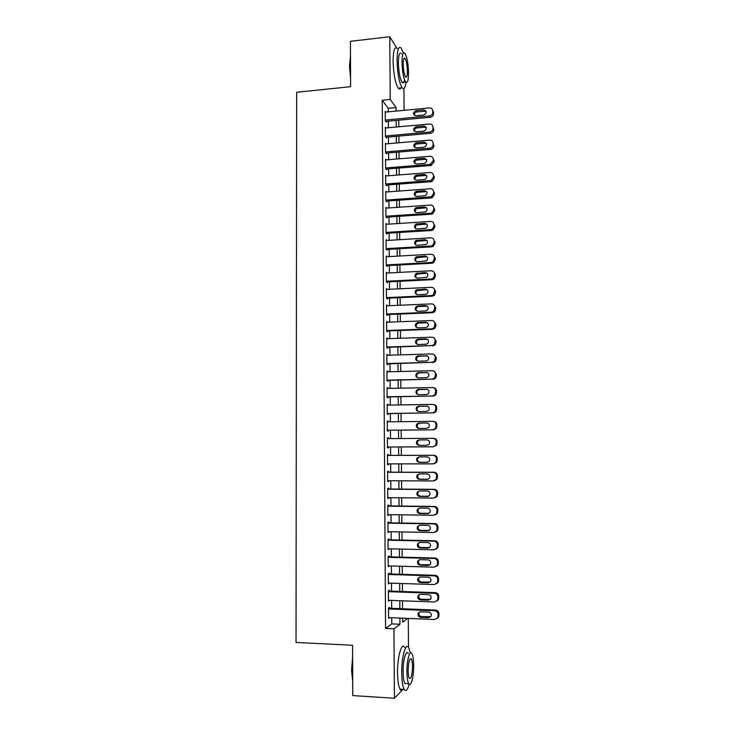 <?xml version="1.0" encoding="UTF-8"?>
<svg xmlns="http://www.w3.org/2000/svg" width="735" height="735" viewBox="0 0 735 735"><rect width="100%" height="100%" fill="white"/><g stroke="black" fill="none" stroke-linecap="round" stroke-linejoin="round"><path stroke-width="1.1" d="M403.919 88.54L404.094 110.323M408.265 618.392L408.504 647.296M389.532 608.24L389.522 607.376L388.493 608.066L388.567 618.438L389.596 617.611M389.412 591.059L389.412 590.205L388.383 590.811L388.447 601.157L389.476 600.33M389.302 573.925L389.293 573.07L388.273 573.612L388.337 583.93L389.366 583.103M389.192 556.845L389.183 555.991L388.154 556.459L388.227 566.749L389.247 565.913M389.072 539.812L389.072 538.966L388.043 539.361L388.108 549.615L389.137 548.788M388.962 522.833L388.962 521.979L387.933 522.309L387.997 532.535L389.026 531.699M388.852 505.891L388.843 505.046L387.823 505.303L387.887 515.501L388.907 514.665M388.741 489.005L388.732 488.159L387.712 488.352L387.777 498.514L388.797 498.284L388.797 497.678M388.631 472.164L388.622 471.328L387.602 471.438L387.667 481.581L388.686 481.425L388.686 480.736M388.512 455.378L388.512 454.533L387.492 454.588L387.556 464.695L388.576 464.603L388.576 463.849M388.402 438.602L388.402 437.794L387.382 437.775L387.446 447.854L388.466 447.835L388.457 447.009M388.291 421.835L388.291 421.1L387.271 421.008L387.336 431.059L388.356 431.114L388.346 430.278M388.181 405.114L388.181 404.452L387.161 404.296L387.226 414.319L388.245 414.439L388.236 413.603M388.071 388.438L388.071 387.85L387.051 387.63L387.115 397.626L388.135 397.81L388.126 396.973M387.961 371.809L386.941 371.01L387.005 380.978L388.025 381.226L388.016 380.399M387.85 355.235L386.83 354.435L386.895 364.367L387.915 364.689L387.905 363.862M387.74 338.697L386.72 337.907L386.785 347.82L387.804 348.197L387.795 347.379M387.63 322.206L386.619 321.425L386.683 331.31L387.694 331.761L387.685 330.934M387.52 305.769L386.509 304.988L386.573 314.846L387.584 315.361L387.584 314.543M387.409 289.369L386.399 288.607L386.463 298.428L387.474 299.007L387.474 298.199M387.308 273.025L386.298 272.262L386.362 282.065L387.373 282.709L387.363 281.891M387.198 256.726L386.187 255.964L386.252 265.739L387.262 266.447L387.253 265.638M387.014 240.474L386.077 239.711L386.141 249.459L387.152 250.231L387.152 249.422M386.84 224.267L385.976 223.513L386.04 233.225L387.042 234.07L387.042 233.261M386.674 208.097L385.866 207.353L385.93 217.036L386.941 217.946L386.932 217.137M386.518 191.982L385.765 191.238L385.829 200.894L386.83 201.859L386.83 201.059M386.362 175.913L385.654 175.16L385.719 184.797L386.729 185.826L386.72 185.027M386.215 159.881L385.553 159.137L385.618 168.747L386.619 169.84L386.61 169.041M386.077 143.904L385.443 143.16L385.507 152.742L386.509 153.891L386.509 153.1M385.939 127.963L385.342 127.219L385.406 136.774L386.408 137.996L386.399 137.197M388.291 111.83L388.264 108.311L382.246 100.245L385.572 628.462L391.783 623.896L391.737 617.703M391.681 608.323L391.626 600.412M391.562 591.133L391.507 583.167M391.443 573.989L391.387 565.978M391.323 556.9L391.268 548.834M391.213 539.857L391.158 531.736M391.094 522.861L391.038 514.693M390.983 505.919L390.919 497.696M390.864 489.023L390.809 480.754M390.744 472.173L390.689 463.849M390.634 455.369L390.579 446.999M390.524 438.593L390.46 430.26M390.404 421.816L390.349 413.575M390.294 405.077L390.239 396.937M390.175 388.392L390.12 380.344M390.065 371.763L390.009 363.807M389.954 355.17L389.899 347.315M389.835 338.624L389.789 330.86M389.725 322.132L389.669 314.461M389.614 305.677L389.559 298.098M389.504 289.278L389.449 281.79M389.394 272.915L389.339 265.528M389.274 256.607L389.228 249.303M389.164 240.336L389.118 233.133M389.054 224.12L389.008 217M388.944 207.941L388.898 200.912M388.833 191.817L388.787 184.871M388.723 175.729L388.677 168.875M388.622 159.688L388.576 152.926M388.512 143.692L388.466 137.013M388.402 127.743L388.356 121.156M385.801 112.069L385.241 111.325L385.305 120.862L386.307 122.139L386.298 121.339M404.654 647.406C401.65 641.793 397.295 656.796 397.543 672.883C397.663 680.904 398.508 686.325 400.07 689.154C400.97 690.56 401.916 690.615 402.927 689.329L394.419 698.25L352.754 695.595L352.57 645.266L296.03 642.445L296.674 92.261L350.595 86.693L350.439 41.307L389.789 36.75L396.56 47.83M394.419 698.25L393.932 628.838L399.95 624.254L399.904 618.043M385.572 628.462L393.932 628.838M382.246 100.245L390.23 99.455L389.789 36.75M396.101 111.086L396.073 107.558L390.23 99.455M399.831 608.644L399.776 600.716M399.702 591.418L399.647 583.434M399.574 574.237L399.518 566.207M399.445 557.112L399.39 549.017M399.316 540.023L399.261 531.892M399.188 522.998L399.133 514.803M399.068 506.011L399.004 497.77M398.94 489.078L398.875 480.791M398.811 472.192L398.747 463.849M398.682 455.351L398.618 446.963M398.554 438.538L398.499 430.186M398.434 421.725L398.37 413.465M398.306 404.957L398.241 396.79M398.177 388.236L398.122 380.17M398.058 371.561L397.993 363.595M397.929 354.931L397.874 347.058M397.81 338.357L397.745 330.575M397.681 321.829L397.626 314.139M397.562 305.337L397.497 297.748M397.433 288.901L397.378 281.404M397.313 272.51L397.258 265.096M397.194 256.166L397.139 248.843M397.065 239.858L397.01 232.637M396.946 223.605L396.891 216.476M396.827 207.399L396.771 200.352M396.707 191.238L396.652 184.274M396.578 175.114L396.533 168.251M396.459 159.045L396.413 152.264M396.34 143.013L396.294 136.324M396.22 127.026L396.174 120.43M402.624 618.163L402.661 622.187L407.659 618.374M398.783 120.182L398.829 126.787M398.903 136.094L398.958 142.783M399.022 152.044L399.077 158.824M399.151 168.039L399.206 174.912M399.27 184.081L399.325 191.036M399.399 200.168L399.454 207.215M399.518 216.292L399.574 223.44M399.647 232.471L399.702 239.702M399.776 248.687L399.831 256.01M399.895 264.958L399.959 272.373M400.024 281.266L400.079 288.772M400.152 297.629L400.207 305.227M400.281 314.029L400.336 321.719M400.4 330.484L400.465 338.265M400.529 346.975L400.593 354.858M400.658 363.522L400.722 371.497M400.786 380.105L400.851 388.181M400.915 396.744L400.979 404.911M401.044 413.428L401.108 421.688M401.172 430.159L401.236 438.519M401.301 446.954L401.365 455.342M401.439 463.849L401.503 472.201M401.567 480.8L401.632 489.097M401.696 497.797L401.76 506.038M401.825 514.849L401.889 523.035M401.962 531.938L402.027 540.087M402.091 549.082L402.155 557.176M402.229 566.281L402.293 574.32M402.357 583.526L402.422 591.51M402.495 600.817L402.55 608.755M388.264 108.311L396.073 107.558M391.783 623.896L399.95 624.254M386.242 264.922L431.068 262.505L432.869 261.862L434.312 259.032L434.293 257.379C434.073 255.394 432.97 254.356 430.986 254.264L387.198 256.717M386.298 272.997L387.308 272.942M386.408 289.268L387.409 289.222M386.509 305.585L387.52 305.549M386.619 321.958L387.63 321.912M386.729 338.366L387.74 338.33M386.83 354.821L387.85 354.794M386.941 371.322L387.961 371.294M387.051 387.869L388.071 387.85M387.161 404.471L388.181 404.452M387.271 421.109L388.291 421.1M387.382 437.803L388.402 437.794M387.446 447.835L388.466 447.835M387.556 464.603L388.576 464.603M387.667 481.416L388.686 481.425M387.777 498.275L388.797 498.284M387.887 515.189L388.916 515.198M387.997 532.149L389.026 532.168M388.108 549.155L389.137 549.174M388.218 566.207L389.256 566.235M388.328 583.314L389.366 583.342M388.447 600.467L389.476 600.504M388.558 617.666L389.596 617.712M385.241 112.124L429.617 107.898C431.491 107.981 432.529 108.955 432.722 110.81L432.74 112.418C432.566 114.384 431.5 115.56 429.543 115.937L385.296 120.062M385.719 121.394L430.379 117.251L429.543 115.937M423.663 109.901L423.773 109.892C426.998 111.371 426.98 113.08 423.718 115.037L415.955 115.762C412.684 114.329 412.684 112.62 415.955 110.636L423.663 109.901L424.527 111.233L426.208 111.702M414.384 115.34C414.191 113.521 415.009 112.391 416.837 111.959L424.527 111.233M432.612 109.993L433.567 113.741C433.393 115.707 432.327 116.874 430.379 117.251M350.567 78.406L349.492 65.975L350.485 56.273M350.494 57.256L349.823 65.746L350.558 76.1M403.359 53.076L401.181 48.087C398.59 45.634 397.212 49.815 397.047 60.601C397.488 73.564 399.169 82.623 402.109 87.787C403.956 89.872 405.233 88.044 405.959 82.302M397.304 48.519C394.667 46.084 393.262 50.256 393.087 61.033C393.528 73.978 395.237 83.027 398.223 88.182C399.243 89.45 400.134 89.367 400.897 87.906M404.581 79.849C404.002 82.807 403.147 83.615 402.027 82.283C399.913 78.553 398.692 72.039 398.379 62.723C398.499 54.95 399.491 51.946 401.365 53.701M408.55 72.875C408.256 63.642 407.052 57.119 404.939 53.306C403.102 51.542 402.118 54.546 402.008 62.328C402.321 71.653 403.524 78.176 405.61 81.916C407.484 83.661 408.458 80.657 408.55 72.875M403.203 64.248C403.405 70.248 404.176 74.456 405.518 76.863C406.721 77.993 407.355 76.054 407.42 71.047C407.227 65.084 406.446 60.876 405.095 58.432C403.901 57.293 403.267 59.232 403.203 64.248M352.699 681.575L351.578 670.155L352.616 657.044M352.625 659.286L351.927 670.292L352.699 680.16M410.369 652.992L408.706 647.608C405.748 641.986 401.466 657.016 401.714 673.122C401.843 681.152 402.67 686.582 404.213 689.412C405.913 691.791 407.558 690.073 409.138 684.276M406.914 683.614L404.893 683.495C403.781 681.455 403.184 677.551 403.092 671.772C402.909 660.241 405.977 649.345 408.127 653.406M413.658 665.304C413.566 659.543 412.969 655.638 411.866 653.59C409.753 649.538 406.731 660.443 406.914 671.992C407.006 677.771 407.603 681.685 408.697 683.725C410.902 687.841 413.86 676.531 413.658 665.304M408.145 670.77C408.201 674.5 408.587 677.018 409.294 678.332C411.122 679.333 412.188 675.373 412.491 666.461C412.427 662.75 412.05 660.232 411.334 658.918C409.524 657.853 408.467 661.803 408.145 670.77M385.351 128.019L429.626 123.985C431.592 124.004 432.685 124.978 432.897 126.916L432.915 128.524C432.768 130.407 431.767 131.565 429.911 132.015L385.397 135.984M385.801 137.252L430.545 133.292L429.709 132.043M423.829 125.961C427.118 127.293 427.182 129.002 424.021 131.096L416.148 131.804C412.859 130.435 412.813 128.726 416.019 126.668L423.829 125.961L424.683 127.228L426.355 127.688M414.549 131.39C414.292 129.571 415.082 128.414 416.91 127.936L424.683 127.228M432.897 126.916L433.742 129.792C433.595 131.657 432.593 132.815 430.747 133.265L430.545 133.292M385.452 143.959L429.791 140.109C431.757 140.137 432.851 141.12 433.071 143.059L433.09 144.676C432.97 146.449 432.042 147.597 430.324 148.121L385.507 151.943M385.866 153.156L430.71 149.37L429.874 148.185M423.985 142.066C427.228 143.307 427.347 145.006 424.361 147.184L416.295 147.891C413.052 146.605 412.951 144.905 415.992 142.774L423.985 142.066L424.839 143.27L426.493 143.72M414.724 147.487C414.393 145.723 415.11 144.547 416.883 143.968L424.839 143.27M433.071 143.059L433.916 145.879C433.788 147.643 432.869 148.782 431.151 149.306L430.71 149.37M385.553 159.936L429.966 156.279C431.932 156.316 433.025 157.308 433.246 159.256L433.264 160.873L430.048 164.383L385.609 167.947M385.93 169.096L430.885 165.504L430.048 164.383M424.141 158.218C427.329 159.366 427.513 161.066 424.701 163.299L416.442 164.015C413.254 162.821 413.098 161.121 415.964 158.925L424.141 158.218L425.005 159.357L426.622 159.798M414.908 163.629C414.503 161.921 415.156 160.726 416.855 160.065L425.005 159.357M433.246 159.256L434.073 160.395L434.082 162.012L430.885 165.504M385.664 175.968L430.131 172.495C432.106 172.541 433.2 173.543 433.42 175.49L433.439 177.117L431.114 180.424L430.214 180.626L385.719 183.998M385.994 185.082L431.05 181.683L430.214 180.626M424.306 174.416C427.43 175.481 427.669 177.172 425.041 179.459L416.598 180.194C413.465 179.083 413.245 177.392 415.946 175.132L424.306 174.416L425.161 175.49L426.75 175.913M415.091 179.827C414.613 178.164 415.202 176.96 416.837 176.207L425.161 175.49M433.42 175.49L434.247 176.575L434.256 178.192L431.95 181.49L431.05 181.683M385.765 192.037L430.297 188.757C432.272 188.812 433.374 189.814 433.595 191.78L433.613 193.406L431.491 196.631L430.388 196.906L385.82 200.095M386.05 201.114L431.224 197.899L430.388 196.906M424.462 190.65C427.531 191.651 427.825 193.323 425.363 195.657L416.745 196.42C413.667 195.372 413.401 193.7 415.927 191.394L424.462 190.65L426.879 192.065M415.284 196.07C414.742 194.453 415.257 193.231 416.828 192.405L425.326 191.67M433.595 191.78L434.422 192.79L434.431 194.417L432.327 197.623L431.224 197.899M385.875 208.152L430.471 205.065C432.446 205.129 433.549 206.14 433.769 208.106L433.788 209.741L431.858 212.874L430.554 213.242L385.93 216.228M386.105 217.192L431.39 214.17L430.554 213.242M424.628 206.939C427.623 207.876 427.981 209.521 425.684 211.891L416.892 212.691C413.878 211.708 413.557 210.054 415.927 207.711L424.628 206.939L426.989 208.271M415.477 212.36C414.871 210.789 415.312 209.558 416.818 208.657L425.491 207.895M433.769 208.106L434.596 209.062L434.615 210.688L432.694 213.802L431.39 214.17M385.976 224.322L430.637 221.419C432.621 221.492 433.723 222.512 433.944 224.487L433.962 226.132L432.208 229.164L430.728 229.614L386.031 232.416M386.141 233.317L431.564 230.478L430.728 229.614M424.793 223.275C427.733 224.147 428.128 225.774 425.988 228.172L417.048 228.998C414.09 228.08 413.713 226.444 415.937 224.074L424.793 223.275L427.099 224.506M415.688 228.704C414.999 227.17 415.385 225.93 416.828 224.956L425.648 224.157M433.944 224.487L434.771 225.369L434.789 227.005L433.044 230.027L431.564 230.478M386.086 240.529L430.811 237.818C432.796 237.901 433.898 238.93 434.119 240.915L434.137 242.559L432.548 245.49L430.894 246.041L386.141 248.65M386.169 249.477L431.739 246.831L430.894 246.041M424.949 239.656C427.834 240.474 428.275 242.081 426.282 244.489L417.195 245.361C414.292 244.498 413.878 242.872 415.955 240.492L424.949 239.656L427.2 240.795M415.9 245.095C415.146 243.607 415.459 242.339 416.846 241.3L425.813 240.474M434.119 240.915L434.945 241.732L434.964 243.368L433.384 246.289L431.739 246.831M386.252 265.693L431.904 263.24L431.068 262.505M425.115 256.074C427.935 256.846 428.422 258.444 426.566 260.851L417.351 261.77C414.503 260.953 414.044 259.345 415.982 256.947L425.115 256.074L427.292 257.121M416.129 261.531C415.293 260.08 415.541 258.803 416.883 257.7L425.978 256.837M433.659 255.495L435.12 258.132L435.138 259.777L433.705 262.597L431.904 263.24M386.298 273.08L431.151 270.765C433.145 270.857 434.247 271.904 434.468 273.898L434.486 275.551L433.181 278.28L431.243 279.024L386.353 281.248M386.353 281.946L432.079 279.695L431.243 279.024M425.28 272.547C428.046 273.282 428.569 274.853 426.842 277.27L417.498 278.216C414.705 277.453 414.209 275.864 416.019 273.457L425.28 272.547L427.375 273.484M416.368 278.014C415.44 276.608 415.624 275.322 416.92 274.146L426.144 273.236M433.733 271.867L435.295 274.587L435.313 276.231L434.008 278.951L432.079 279.695M386.408 289.425L431.326 287.302C433.319 287.403 434.422 288.46 434.651 290.463L433.475 294.753L431.408 295.589L386.463 297.611M386.463 298.245L432.253 296.187L431.408 295.589M425.436 289.066C428.165 289.765 428.716 291.317 427.099 293.724L425.491 294.367L417.655 294.717C414.908 293.991 414.384 292.42 416.074 290.013L425.436 289.066L427.439 289.902M416.626 294.551C415.606 293.182 415.725 291.878 416.975 290.628L426.3 289.691M433.779 288.285L435.478 291.078L435.497 292.732L434.312 295.36L432.253 296.187M386.509 305.815L431.5 303.886C433.494 304.005 434.606 305.062 434.826 307.074L433.76 311.272L431.583 312.2L386.564 314.029M386.573 314.58L432.428 312.733L431.583 312.2M425.602 305.631C428.275 306.293 428.863 307.827 427.357 310.234L425.657 310.942L417.802 311.263C415.11 310.565 414.549 309.012 416.129 306.614L417.756 305.962L425.602 305.631L427.494 306.357M416.883 311.135C415.771 309.802 415.817 308.479 417.03 307.166L418.647 306.523L426.465 306.192M433.815 304.74L435.653 307.625L435.671 309.288L434.596 311.805L432.428 312.733M386.619 322.252L431.675 320.524C433.668 320.644 434.78 321.719 435.001 323.731L434.036 327.847L431.757 328.857L386.674 330.484M386.674 330.971L432.603 329.326L431.757 328.857M425.767 322.242C428.395 322.876 429.01 324.392 427.605 326.799L425.822 327.571L417.958 327.856C415.303 327.185 414.715 325.651 416.203 323.262L417.912 322.546L425.767 322.242L427.54 322.867M417.168 327.764C415.946 326.478 415.927 325.136 417.103 323.749L418.803 323.033L426.631 322.738M433.834 321.25L435.837 324.218L435.846 325.881L434.872 328.315L432.603 329.326M386.729 338.734L431.849 337.209C433.843 337.337 434.964 338.412 435.184 340.443L434.302 344.467L431.932 345.56L386.785 346.993M386.785 347.407L431.932 345.56M425.933 338.909C428.514 339.515 429.157 341.012 427.844 343.401L425.988 344.246L418.114 344.504C415.505 343.851 414.889 342.335 416.276 339.947L418.059 339.166L425.933 338.909L427.559 339.423M417.462 344.439C416.129 343.199 416.038 341.839 417.177 340.369L418.959 339.588L426.796 339.331M433.825 337.806L436.011 340.856L436.03 342.519L435.129 344.871L432.777 345.964M386.84 355.262L432.024 353.939C434.027 354.077 435.138 355.161 435.359 357.192L434.55 361.142L432.106 362.318L386.895 363.54M386.895 363.889L432.106 362.318M426.098 355.611C428.643 356.199 429.304 357.688 428.073 360.067L426.153 360.968L418.261 361.188C415.698 360.563 415.064 359.066 416.359 356.686L418.215 355.841L427.568 356.025M417.774 361.151C416.322 359.966 416.157 358.597 417.269 357.035L419.115 356.199L426.962 355.97M433.806 354.408L436.195 357.541L436.213 359.213L435.386 361.473L432.952 362.649M386.95 371.837L432.198 370.716C434.201 370.863 435.322 371.956 435.543 373.996L434.798 377.863L432.281 379.122L387.005 380.142M387.005 380.418L432.281 379.122M426.263 372.369C428.771 372.939 429.451 374.409 428.303 376.77L426.318 377.744L418.417 377.928C415.881 377.321 415.229 375.833 416.451 373.463L418.371 372.562L427.568 372.682M418.096 377.909C416.524 376.789 416.276 375.401 417.361 373.748L419.262 372.847L427.136 372.654M433.76 371.074L436.369 374.28L436.388 375.952L435.635 378.13L433.126 379.379M387.051 388.457L432.373 387.538C434.376 387.703 435.497 388.806 435.717 390.845L435.046 394.64L432.456 395.972L387.106 396.79M387.115 396.992L432.456 395.972M426.429 389.173C428.909 389.734 429.598 391.185 428.523 393.537L426.484 394.557L418.573 394.704C416.074 394.116 415.404 392.646 416.552 390.294L418.527 389.329L427.54 389.403M418.435 394.704C416.736 393.657 416.405 392.251 417.462 390.505L419.419 389.55L427.301 389.394M433.696 387.795C435.442 388.163 436.397 389.247 436.553 391.057L435.883 394.842L433.301 396.165M387.161 405.132L432.548 404.415C434.56 404.581 435.68 405.692 435.901 407.741L435.276 411.471L432.63 412.868L387.216 413.483M387.216 413.612L432.63 412.868M426.603 406.023C429.038 406.565 429.754 408.008 428.735 410.35L426.649 411.425L418.729 411.536C416.267 410.966 415.569 409.505 416.653 407.162L418.684 406.152L427.513 406.179M418.785 411.536C416.956 410.562 416.543 409.156 417.563 407.309L419.575 406.299L427.467 406.179M433.613 404.572C435.497 404.847 436.544 405.95 436.737 407.888L436.112 411.6L433.475 412.987M387.271 421.844L432.722 421.339C434.734 421.513 435.855 422.634 436.085 424.692L435.506 428.358L432.814 429.819L387.327 430.223M387.327 430.287L432.814 429.819M426.769 422.928C429.176 423.461 429.901 424.885 428.946 427.21L426.824 428.349L418.886 428.422C416.451 427.853 415.744 426.41 416.763 424.077L418.84 423.011L427.301 422.974M419.198 428.413C417.195 427.559 416.681 426.135 417.673 424.15L419.731 423.094L427.448 423.011M433.466 421.412L433.567 421.421C435.579 421.605 436.691 422.717 436.912 424.766L436.342 428.413L433.659 429.865M387.382 438.611L432.897 438.308C434.918 438.501 436.039 439.622 436.268 441.689L435.736 445.291L432.988 446.816L387.437 447.018M426.934 439.879C429.313 440.403 430.058 441.818 429.157 444.133L426.989 445.309L419.042 445.346C416.635 444.794 415.909 443.361 416.874 441.037L418.996 439.925L426.934 439.879M427.173 445.3L419.942 445.337C417.544 444.785 416.828 443.352 417.783 441.046L419.887 439.934L427.237 439.888M433.08 438.308L433.742 438.326C435.754 438.519 436.875 439.64 437.095 441.689L436.572 445.281L432.988 446.816M387.492 455.424L433.071 455.323C435.102 455.525 436.222 456.665 436.443 458.732L435.956 462.278L433.163 463.858L387.547 463.849M434.008 463.767L436.792 462.196L437.279 458.668C437.059 456.61 435.938 455.479 433.926 455.277L387.492 455.378M427.099 456.876C429.46 457.39 430.214 458.796 429.369 461.093L427.154 462.324L419.198 462.324C416.818 461.782 416.083 460.358 416.993 458.043L419.152 456.885L427.099 456.876M427.798 462.241L420.098 462.241C417.728 461.699 416.993 460.285 417.903 457.978L419.51 456.885M387.602 472.283L433.255 472.394C435.276 472.605 436.406 473.753 436.627 475.83L436.177 479.321L433.338 480.947L387.657 480.736M434.376 480.791L437.013 479.174L437.463 475.692C437.242 473.625 436.121 472.486 434.1 472.274L387.602 472.164M427.274 473.919C429.608 474.433 430.37 475.83 429.571 478.117L427.329 479.385L419.354 479.349C417.002 478.816 416.249 477.401 417.112 475.095L419.308 473.9L427.274 473.919M428.211 479.229L420.255 479.202C417.912 478.669 417.168 477.254 418.022 474.966L419.4 473.9M387.712 489.198L433.429 489.519C435.46 489.74 436.59 490.888 436.81 492.974L436.397 496.419L433.521 498.091L387.768 497.668M434.817 497.843L437.233 496.189L437.647 492.762C437.426 490.686 436.296 489.547 434.275 489.326L387.712 488.995M427.439 491.017C429.754 491.522 430.526 492.909 429.764 495.188L427.494 496.492L419.51 496.428C417.177 495.895 416.423 494.49 417.241 492.202L419.464 490.952L427.439 491.017M428.579 496.263L420.411 496.208C418.086 495.675 417.333 494.269 418.151 491.991L419.354 490.962M387.823 506.158L433.613 506.681C435.644 506.92 436.774 508.078 436.994 510.163L436.608 513.563L433.696 515.29L387.878 514.647M435.239 514.923L437.444 513.269L437.83 509.888C437.61 507.802 436.48 506.654 434.458 506.424L387.823 505.882M427.614 508.161C429.901 508.666 430.682 510.044 429.966 512.313L427.669 513.655L419.676 513.554C417.361 513.021 416.589 511.624 417.37 509.346L419.621 508.069L427.614 508.161M428.946 513.333L420.576 513.26C418.27 512.736 417.508 511.339 418.279 509.07L419.327 508.078M387.942 523.164L433.788 523.908C435.827 524.147 436.957 525.314 437.178 527.408L436.82 530.762L433.88 532.535L387.997 531.681M435.653 532.039L437.656 530.394L438.014 527.059C437.794 524.974 436.663 523.807 434.633 523.568L387.933 522.815M427.779 525.36C430.048 525.856 430.848 527.234 430.159 529.485L427.834 530.872L419.832 530.725C417.535 530.201 416.763 528.805 417.498 526.536L419.777 525.222L427.779 525.36M429.295 530.449L420.732 530.358C418.454 529.843 417.673 528.447 418.408 526.196L419.308 525.259M388.052 540.216L433.972 541.171C436.011 541.419 437.141 542.605 437.362 544.708L437.031 548.016L434.063 549.826L388.108 548.76M436.039 549.201L437.867 547.575L438.198 544.277C437.977 542.182 436.847 541.015 434.817 540.767L388.043 539.793M427.954 542.605C430.205 543.101 431.004 544.47 430.361 546.711L428.009 548.126L419.988 547.942C417.719 547.428 416.929 546.041 417.627 543.781L419.942 542.43L427.954 542.605M429.626 547.593L420.889 547.511C418.628 546.996 417.847 545.609 418.546 543.358L419.299 542.494M388.163 557.323L434.146 558.49C436.195 558.756 437.325 559.941 437.555 562.045L437.233 565.325L434.238 567.172L388.218 565.886M436.406 566.409L438.069 564.811L438.391 561.549C438.161 559.454 437.031 558.269 435.001 558.012L388.163 556.818M428.119 559.895C430.361 560.392 431.169 561.76 430.554 563.993L428.174 565.445L420.144 565.224C417.893 564.7 417.103 563.322 417.765 561.071L420.098 559.684L428.119 559.895M429.947 564.792L421.054 564.71C418.803 564.195 418.013 562.817 418.684 560.575L419.317 559.785M388.273 574.476L434.33 575.863C436.379 576.13 437.509 577.324 437.738 579.446L437.444 582.68L434.422 584.564L388.328 583.066M436.755 583.663L438.281 582.092L438.575 578.877C438.345 576.764 437.215 575.578 435.175 575.303L388.273 573.897M428.294 577.241C430.517 577.738 431.335 579.097 430.747 581.33L428.349 582.8L420.31 582.543C418.068 582.028 417.269 580.65 417.903 578.408L420.255 576.993L428.294 577.241M430.251 582.037L421.21 581.964C418.987 581.449 418.187 580.071 418.821 577.848L419.336 577.14M388.383 591.675L434.514 593.283C436.562 593.558 437.692 594.762 437.922 596.893L437.647 600.091L434.606 602.011L388.447 600.293M437.086 600.964L438.483 599.429L438.758 596.25C438.538 594.128 437.398 592.934 435.359 592.649L388.383 591.023M428.468 594.633C430.673 595.13 431.491 596.489 430.94 598.713L428.523 600.21L420.466 599.916C418.243 599.402 417.434 598.024 418.04 595.791L420.42 594.349L428.468 594.633M430.545 599.328L421.375 599.264C419.161 598.749 418.353 597.38 418.959 595.157L419.382 594.532M388.503 608.929L434.697 610.748C436.746 611.042 437.885 612.255 438.115 614.386L437.849 617.556L434.78 619.504L388.558 617.575M437.398 618.319L438.694 616.821L438.951 613.67C438.721 611.548 437.582 610.335 435.543 610.05L388.493 608.203M428.643 612.08C430.829 612.586 431.656 613.936 431.133 616.15L428.698 617.676L420.631 617.345C418.417 616.821 417.609 615.452 418.187 613.229L420.576 611.759L428.643 612.08M430.82 616.674L421.532 616.619C419.336 616.095 418.527 614.736 419.097 612.521L419.437 611.979M433.549 112.143L432.722 110.81M433.567 113.741L432.74 112.418M415.955 110.636L416.837 111.959M433.742 129.792L432.915 128.524M416.102 126.659L416.984 127.927M433.916 145.879L433.09 144.676M416.249 142.737L417.14 143.931M434.082 162.012L433.264 160.873M416.396 158.852L417.287 159.991M434.256 178.192L433.439 177.117M416.543 175.013L417.434 176.088M434.431 194.417L433.613 193.406M416.699 191.219L417.581 192.23M434.615 210.688L433.788 209.741M416.846 207.472L417.737 208.428M434.789 227.005L433.962 226.132M416.993 223.771L417.884 224.662M434.964 243.368L434.137 242.559M417.149 240.125L418.04 240.942M435.12 258.132L434.293 257.379M435.138 259.777L434.312 259.032M417.296 256.515L418.187 257.268M435.295 274.587L434.468 273.898M435.313 276.231L434.486 275.551M417.452 272.951L418.344 273.64M435.478 291.078L434.651 290.463M435.497 292.732L434.661 292.126M417.599 289.434L418.5 290.059M435.653 307.625L434.826 307.074M435.671 309.288L434.844 308.737M417.756 305.962L418.647 306.523M435.837 324.218L435.001 323.731M435.846 325.881L435.019 325.403M417.912 322.546L418.803 323.033M436.011 340.856L435.184 340.443M436.03 342.519L435.203 342.115M418.059 339.166L418.959 339.588M436.195 357.541L435.359 357.192M436.213 359.213L435.377 358.873M418.215 355.841L419.115 356.199M436.369 374.28L435.543 373.996M436.388 375.952L435.561 375.677M418.371 372.562L419.262 372.847M436.553 391.057L435.717 390.845M436.572 392.738L435.736 392.536M418.527 389.329L419.419 389.55M436.737 407.888L435.901 407.741M436.755 409.57L435.919 409.441M418.684 406.152L419.575 406.299M436.912 424.766L436.085 424.692M436.93 426.456L436.103 426.392M418.84 423.011L419.731 423.094M437.095 441.689L436.268 441.689M437.114 443.389L436.287 443.389M418.996 439.925L419.887 439.934M419.042 445.346L419.942 445.337M433.926 455.277L433.071 455.323M437.279 458.668L436.443 458.732M437.297 460.367L436.461 460.441M427.154 462.324L427.632 462.278M419.198 462.324L420.098 462.241M434.1 472.274L433.255 472.394M437.463 475.692L436.627 475.83M437.481 477.401L436.645 477.539M427.329 479.385L428.193 479.229M419.354 479.349L420.255 479.202M434.275 489.326L433.429 489.519M437.647 492.762L436.81 492.974M437.665 494.471L436.829 494.692M427.494 496.492L428.367 496.272M419.51 496.428L420.411 496.208M434.458 506.424L433.613 506.681M437.83 509.888L436.994 510.163M437.849 511.606L437.013 511.891M427.669 513.655L428.533 513.361M419.676 513.554L420.576 513.26M434.633 523.568L433.788 523.908M438.014 527.059L437.178 527.408M438.032 528.777L437.196 529.136M427.834 530.872L428.707 530.505M419.832 530.725L420.732 530.358M434.817 540.767L433.972 541.171M438.198 544.277L437.362 544.708M438.216 546.004L437.38 546.436M428.009 548.126L428.882 547.694M419.988 547.942L420.889 547.511M435.001 558.012L434.146 558.49M438.391 561.549L437.555 562.045M438.409 563.286L437.573 563.791M428.174 565.445L429.047 564.93M420.144 565.224L421.054 564.71M435.175 575.303L434.33 575.863M438.575 578.877L437.738 579.446M438.593 580.613L437.757 581.183M428.349 582.8L429.222 582.221M420.31 582.543L421.21 581.964M435.359 592.649L434.514 593.283M438.758 596.25L437.922 596.893M438.777 597.987L437.941 598.639M428.523 600.21L429.396 599.558M420.466 599.916L421.375 599.264M435.543 610.05L434.697 610.748M438.951 613.67L438.115 614.386M438.97 615.415L438.133 616.141M428.698 617.676L429.571 616.95M420.631 617.345L421.532 616.619M423.773 109.892L424.628 111.224M403.901 58.561L405.095 58.432M402.027 82.283L405.61 81.916M402.109 87.787L398.223 88.182M410.056 658.845L411.334 658.918M404.893 683.495L408.697 683.725M404.213 689.412L400.07 689.154M430.747 133.265L429.911 132.015M416.019 126.668L416.91 127.936M431.151 149.306L430.324 148.121M415.992 142.774L416.883 143.968M431.555 165.384L430.719 164.254M415.964 158.925L416.855 160.065M431.95 181.49L431.114 180.424M415.946 175.132L416.837 176.207M432.327 197.623L431.491 196.631M415.927 191.394L416.828 192.405M432.694 213.802L431.858 212.874M415.927 207.711L416.818 208.657M433.044 230.027L432.208 229.164M415.937 224.074L416.828 224.956M433.384 246.289L432.548 245.49M415.955 240.492L416.846 241.3M433.705 262.597L432.869 261.862M415.982 256.947L416.883 257.7M434.008 278.951L433.181 278.28M416.019 273.457L416.92 274.146M434.312 295.36L433.475 294.753M416.074 290.013L416.975 290.628M434.596 311.805L433.76 311.272M416.129 306.614L417.03 307.166M434.872 328.315L434.036 327.847M416.203 323.262L417.103 323.749M435.129 344.871L434.302 344.467M416.276 339.947L417.177 340.369M435.386 361.473L434.55 361.142M416.359 356.686L417.269 357.035M435.635 378.13L434.798 377.863M416.451 373.463L417.361 373.748M435.883 394.842L435.046 394.64M416.552 390.294L417.462 390.505M436.112 411.6L435.276 411.471M416.653 407.162L417.563 407.309M436.342 428.413L435.506 428.358M416.763 424.077L417.673 424.15M436.572 445.281L435.736 445.291M416.874 441.037L417.783 441.046M436.792 462.196L435.956 462.278M416.993 458.043L417.903 457.978M437.013 479.174L436.177 479.321M417.112 475.095L418.022 474.966M437.233 496.189L436.397 496.419M417.241 492.202L418.151 491.991M437.444 513.269L436.608 513.563M417.37 509.346L418.279 509.07M437.656 530.394L436.82 530.762M417.498 526.536L418.408 526.196M437.867 547.575L437.031 548.016M417.627 543.781L418.546 543.358M438.069 564.811L437.233 565.325M417.765 561.071L418.684 560.575M438.281 582.092L437.444 582.68M417.903 578.408L418.821 577.848M438.483 599.429L437.647 600.091M418.04 595.791L418.959 595.157M438.694 616.821L437.849 617.556M418.187 613.229L419.097 612.521"/></g></svg>
